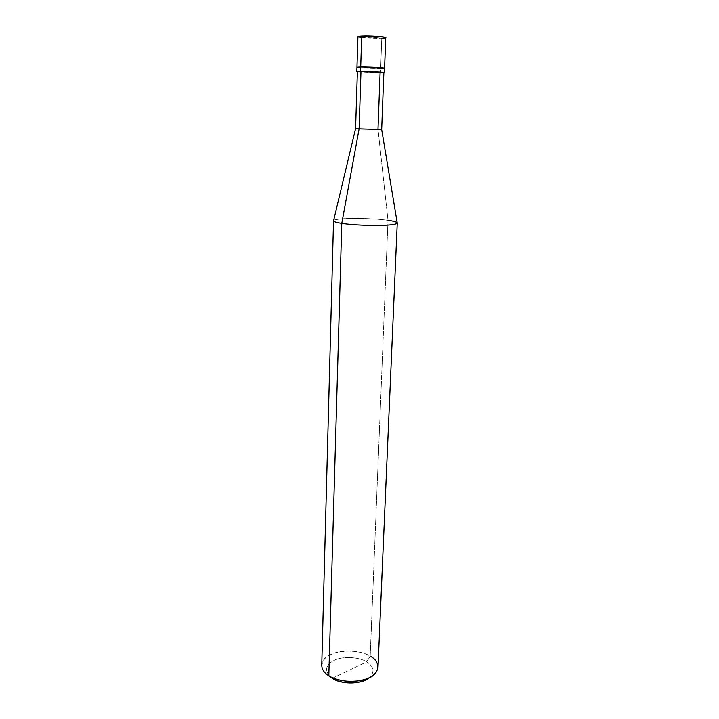 <?xml version="1.0" encoding="UTF-8"?>
<svg xmlns="http://www.w3.org/2000/svg" width="719" height="719" viewBox="0 0 719 719"><rect width="100%" height="100%" fill="white"/><g stroke="black" fill="none" stroke-linecap="round" stroke-linejoin="round"><path stroke-width="0.54" stroke-dasharray="3.6 2.7" d="M361.666 37.451L381.789 38.17L380.648 68.521C372.846 68.629 356.363 67.793 356.957 67.262C356.363 67.793 372.846 68.629 380.648 68.521L360.704 66.975L380.648 68.521L381.789 38.17L361.711 36.031L381.789 38.17C373.916 38.538 357.307 37.523 357.927 36.615M380.648 68.521L360.677 67.82L380.648 68.521L360.704 66.975L380.648 68.521L380.486 72.817L380.648 68.521L384.584 68.224M385.761 37.586L381.789 38.17M332.825 678.053L366.699 661.875C359.716 657.211 343.79 656.061 335.36 659.826C325.824 664.284 324.116 669.964 330.237 676.867C324.116 669.964 325.824 664.284 335.36 659.826C343.79 656.061 359.716 657.211 366.699 661.875C374.069 666.675 374.959 671.941 369.377 677.693C374.959 671.941 374.069 666.675 366.699 661.875L332.241 678.332M357.37 71.783L380.486 72.817L357.37 71.783M360.947 72.116L380.099 72.79C372.613 72.862 356.804 72.08 357.379 71.621M355.581 128.593L377.987 129.231L355.581 128.602M333.58 220.634C334.038 217.713 370.555 217.74 388.008 220.329L377.987 129.231L381.672 129.492M321.744 665.318C321.123 651.54 354.566 646.435 370.195 656.186L388.008 220.329C378.374 219.034 366.735 218.378 353.101 218.387C341.318 218.513 334.793 219.331 333.526 220.832M383.865 72.547L380.099 72.79L377.987 129.231L388.008 220.329L370.195 656.186L366.699 661.875L370.195 656.186C361.333 650.3 340.896 649.347 331.225 654.362C320.359 658.604 318.652 670.036 328.799 675.806M388.008 220.329C393.32 221.066 396.385 221.91 397.212 222.854M370.195 656.186C375.201 659.062 377.799 662.756 377.996 667.277"/><path stroke-width="1.08" d="M380.648 68.521C393.545 68.431 372.757 66.786 360.704 66.975C355.851 67.083 355.842 67.361 360.677 67.82C355.842 67.361 355.851 67.083 360.704 66.975L360.57 71.352L356.822 71.603L357.927 36.615L361.711 36.031L360.704 66.975C372.757 66.786 393.545 68.431 380.648 68.521L384.584 68.224C385.366 67.703 368.461 66.849 360.704 66.975L356.957 67.262L360.704 66.975L361.711 36.031C356.804 36.336 356.786 36.804 361.666 37.451M381.789 38.17C394.803 37.712 373.871 35.438 361.711 36.031C369.53 35.635 386.561 36.687 385.761 37.586L384.413 72.565C385.195 72.098 368.308 71.262 360.57 71.352L360.974 71.379C356.309 71.46 356.3 71.711 360.947 72.116M355.59 128.584L359.105 128.854L355.581 128.593L357.379 71.621L360.974 71.379L359.105 128.854L341.777 223.402L328.799 675.806L332.241 678.332C340.878 684.821 363.275 684.218 369.377 677.693L363.454 680.956C354.027 683.985 344.644 683.661 335.297 679.976L330.237 676.867L332.241 678.332L332.825 678.053M356.822 71.603L360.57 71.352L360.704 66.975C368.461 66.849 385.366 67.703 384.584 68.224M381.681 129.51L397.212 222.854C396.87 224.409 390.57 225.281 378.32 225.487C363.769 225.505 351.591 224.813 341.777 223.402C351.258 224.777 363.158 225.469 377.484 225.496C389.626 225.344 396.214 224.526 397.256 223.052L377.996 667.277C376.837 674.009 370.878 678.475 360.111 680.677C347.466 682.367 337.022 680.74 328.799 675.806C324.269 672.966 321.914 669.47 321.744 665.318L333.526 220.832C333.814 221.767 336.564 222.62 341.777 223.402L359.105 128.854L360.974 71.379C368.407 71.298 384.602 72.098 383.865 72.547L381.681 129.501L359.105 128.854L381.672 129.492L377.987 129.231L380.099 72.79C392.457 72.754 372.523 71.262 360.974 71.379L360.57 71.352C369.575 71.253 388.467 72.304 383.856 72.7L384.413 72.565M332.241 678.332L328.799 675.806L341.777 223.402C336.124 222.548 333.4 221.632 333.58 220.634L355.581 128.602M397.256 223.052C396.852 222.036 393.769 221.128 388.008 220.329M328.799 675.806L332.475 677.774C343.736 682.214 355.051 682.61 366.429 678.961C379.704 675.033 381.717 661.893 370.195 656.186M332.475 677.774L335.297 679.976M366.429 678.961L363.454 680.956"/></g></svg>
